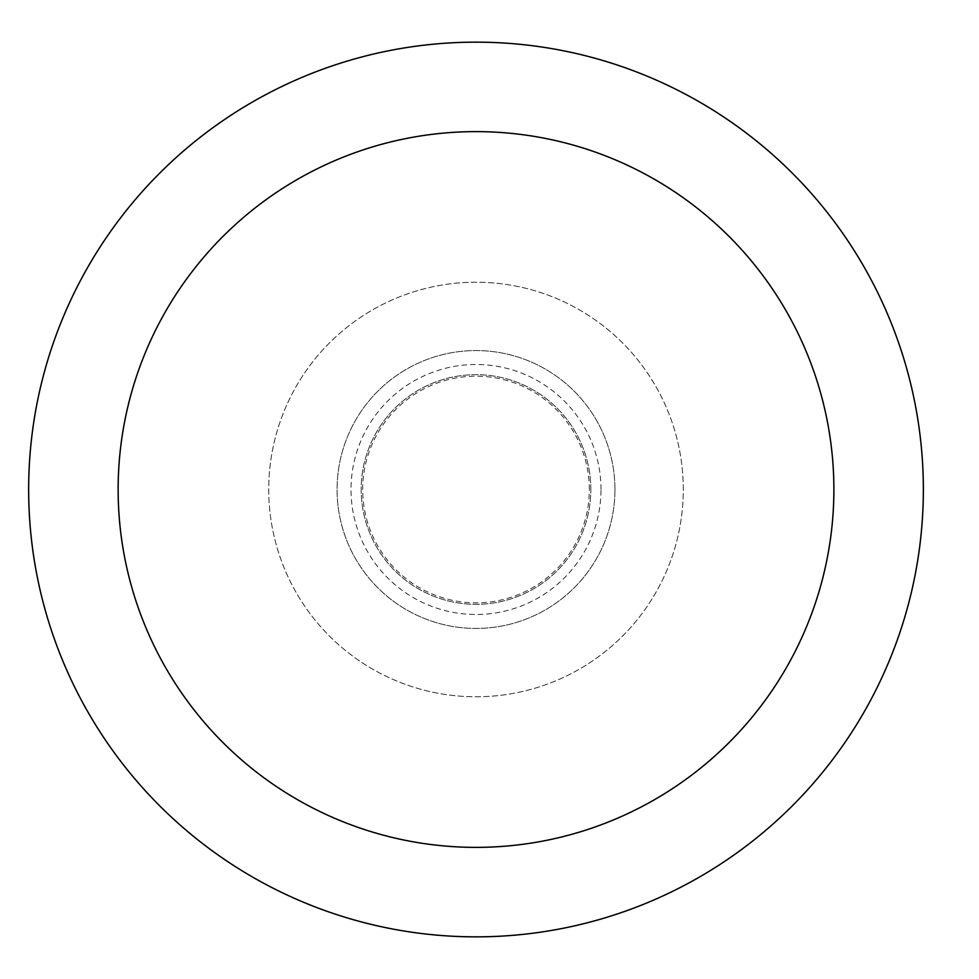 <?xml version="1.0" encoding="UTF-8"?>
<svg xmlns="http://www.w3.org/2000/svg" width="979" height="979" viewBox="0 0 979 979"><rect width="100%" height="100%" fill="white"/><g stroke="black" fill="none" stroke-linecap="round" stroke-linejoin="round"><path stroke-width="0.73" stroke-dasharray="4.89 3.67" d="M589.321 489.5A113.307 113.307 0 0 0 419.355 391.367A113.307 113.307 0 0 0 419.355 587.633A113.307 113.307 0 0 0 589.321 489.5M683.281 489.5A207.267 207.267 0 0 0 372.375 310A207.267 207.267 0 0 0 372.375 669A207.267 207.267 0 0 0 683.281 489.5A207.267 207.267 0 0 0 372.375 310A207.267 207.267 0 0 0 372.375 669A207.267 207.267 0 0 0 683.281 489.5A207.267 207.267 0 0 0 372.375 310A207.267 207.267 0 0 0 372.375 669A207.267 207.267 0 0 0 683.281 489.5A207.267 207.267 0 0 0 372.375 310A207.267 207.267 0 0 0 372.375 669A207.267 207.267 0 0 0 683.281 489.5M614.947 489.5A138.932 138.932 0 0 0 406.542 369.181A138.932 138.932 0 0 0 406.542 609.819A138.932 138.932 0 0 0 614.947 489.5A138.932 138.932 0 0 0 406.542 369.181A138.932 138.932 0 0 0 406.542 609.819A138.932 138.932 0 0 0 614.947 489.5A138.932 138.932 0 0 0 406.542 369.181A138.932 138.932 0 0 0 406.542 609.819A138.932 138.932 0 0 0 614.947 489.5A138.932 138.932 0 0 0 406.542 369.181A138.932 138.932 0 0 0 406.542 609.819A138.932 138.932 0 0 0 614.947 489.5M590.827 489.5A114.824 114.824 0 0 0 418.596 390.058A114.824 114.824 0 0 0 418.596 588.942A114.824 114.824 0 0 0 590.827 489.5A114.824 114.824 0 0 0 418.596 390.058A114.824 114.824 0 0 0 418.596 588.942A114.824 114.824 0 0 0 590.827 489.5M923.356 489.5A447.342 447.342 0 0 0 252.337 102.085A447.342 447.342 0 0 0 252.337 876.915A447.342 447.342 0 0 0 923.356 489.5M600.996 489.5A124.982 124.982 0 0 0 413.517 381.259A124.982 124.982 0 0 0 413.517 597.741A124.982 124.982 0 0 0 600.996 489.5"/><path stroke-width="1.47" d="M923.356 489.5A447.342 447.342 0 0 0 252.337 102.085A447.342 447.342 0 0 0 252.337 876.915A447.342 447.342 0 0 0 923.356 489.5M833.888 489.5A357.873 357.873 0 0 0 297.078 179.573A357.873 357.873 0 0 0 297.078 799.427A357.873 357.873 0 0 0 833.888 489.5"/></g></svg>
